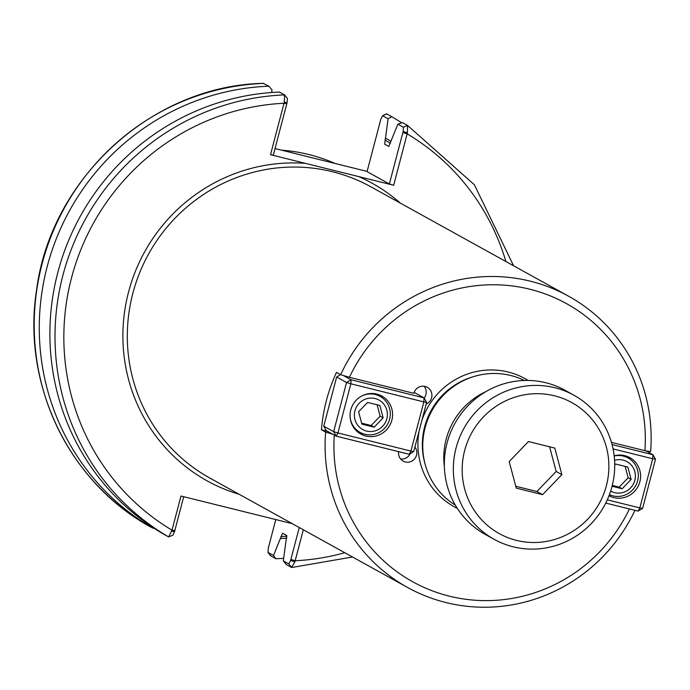 <?xml version="1.0" encoding="UTF-8"?>
<svg xmlns="http://www.w3.org/2000/svg" width="690" height="690" viewBox="0 0 690 690"><rect width="100%" height="100%" fill="white"/><g stroke="black" fill="none" stroke-linecap="round" stroke-linejoin="round"><path stroke-width="1.03" d="M332.787 434.243L325.637 432.087L321.437 429.767A166.402 161.986 -61 0 1 336.496 372.359L340.696 374.679L349.407 377.301L413.888 393.317A9.358 9.108 -61 0 1 431.897 395.922A9.358 9.108 -61 0 1 426.187 404.055M410.214 453.684A9.358 9.108 -61 0 1 400.605 458.988M414.914 447.025A9.358 9.108 -61 0 1 403.158 461.11A9.358 9.108 -61 0 1 398.639 451.648M424.126 386.288A9.358 9.108 -61 0 1 424.143 398.087M327.362 431.233L321.437 429.767M325.637 432.087A166.402 161.986 119 0 0 407.557 587.466A166.402 161.986 119 0 0 634.947 510.324M334.314 435.088A158.916 154.698 119 0 0 449.087 596.082A158.916 154.698 119 0 0 629.418 508.953M611.435 442.368L644.891 450.682A158.916 154.698 119 0 0 529.877 289.239A158.916 154.698 119 0 0 349.407 377.301M644.891 450.682L650.601 451.639A166.402 161.986 119 0 0 568.681 296.26A166.402 161.986 119 0 0 530.274 281.175A166.402 161.986 119 0 0 340.696 374.679M403.141 131.523L407.419 132.808L407.523 125.425L402.408 122.596L397.88 124.174L403.409 127.236L403.141 131.523L389.376 183.98L393.671 185.274L270.514 154.689L284.013 103.267A230.417 224.302 119 0 0 71.519 277.854A230.417 224.302 119 0 0 172.017 530.17L168.653 536.932L163.547 534.103A237.903 231.59 119 0 1 57.822 272.438A237.903 231.59 119 0 1 279.51 92.081L284.616 94.91L287.411 98.48L284.884 95.246M524.322 380.475A71.32 69.423 119 0 0 510.686 375.489A71.32 69.423 119 0 0 428.602 417.45A71.32 69.423 119 0 0 455.34 505.14M263.399 83.412L268.884 86.198L272.015 89.933L271.662 92.512M268.884 86.198A237.903 231.59 119 0 0 47.196 266.556A237.903 231.59 119 0 0 152.921 528.221L147.841 525.409M153.62 527.979L152.921 528.221M275.043 148.557L367.132 171.422M389.376 183.98L367.071 171.638L380.837 119.18L382.605 115.722L388.091 118.758L391.782 116.713L386.711 113.91L385.943 114.255M386.348 113.919L382.605 115.722L386.711 113.91M270.489 555.605L275.819 558.745A237.903 231.59 119 0 0 283.659 558.314M401.709 122.846A237.903 231.59 119 0 0 391.782 116.713M388.091 118.758L384.666 144.15L388.798 146.435L397.88 124.174M283.305 560.892L286.445 564.627L291.56 567.456L294.88 561.772L290.602 560.487L288.834 563.946L283.305 560.892L286.721 535.5L282.598 533.215L280.338 538.554A216.289 210.545 119 0 0 286.816 538.131M390.971 141.407A216.289 210.545 119 0 0 385.425 137.974M280.338 538.554L273.516 555.467L267.962 552.371L270.601 555.812M275.819 558.745L273.516 555.467M171.732 531.188L174.536 531.662L172.957 535.121L168.653 536.932A237.903 231.59 119 0 1 62.928 275.267A237.903 231.59 119 0 1 284.616 94.91L284.263 102.232L287.075 102.707L273.309 155.155L270.514 154.689M287.075 102.707L287.342 98.411M284.263 102.232L284.013 103.267L286.798 103.733M513.601 265.779L474.384 184.756L407.523 125.425L403.409 127.236M393.671 185.274L407.419 132.808M294.88 561.772L303.298 529.773M288.834 563.946L291.749 567.499L352.469 556.985M292.232 523.65L180.97 496.024L172.017 530.17L174.803 530.636L183.704 496.705M270.747 555.942L268.031 552.44L268.298 548.145L275.793 519.57M299.253 527.539L290.602 560.487M174.536 531.662L174.803 530.636M335.004 163.444A170.145 165.626 119 0 0 281.572 150.179M614.712 464.931L615.592 464.025L627.866 467.078L631.152 479.447L622.173 488.761L612.073 486.26M622.173 488.761L619.172 487.106L612.289 485.398M631.152 479.447L628.159 477.782L619.172 487.106M625.123 466.397L628.159 477.782M614.566 460.342A16.845 16.396 -61 0 1 635.249 478.161A16.845 16.396 -61 0 1 610.667 491.099M609.434 494.644A20.588 20.044 119 0 0 637.62 480.818A20.588 20.044 119 0 0 628.098 457.962A20.588 20.044 119 0 0 614.186 456.012M623.329 455.366A20.588 20.044 -61 0 1 624.346 455.892L628.098 457.962M638.112 511.118L639.811 507.918L642.606 508.375L638.112 511.118L605.76 503.079M655.5 459.212L652.706 458.747L652.904 454.719L655.5 459.212L642.606 508.375M645.909 450.855L652.904 454.719L612.047 444.576M613.056 448.905L652.706 458.747L639.811 507.918L607.303 499.845M614.16 455.84A21.709 21.14 -61 0 1 629.841 457.651A21.709 21.14 -61 0 1 639.88 481.749A21.709 21.14 -61 0 1 609.011 495.748M609.313 494.972A21.709 21.14 119 0 0 611.004 495.282M630.703 459.687A21.709 21.14 119 0 0 627.27 456.452M374.161 427.179L361.888 424.134L358.602 411.757L367.58 402.443L379.854 405.487L383.148 417.855L374.161 427.179L371.16 425.514L361.629 423.151M383.148 417.855L380.147 416.199L371.16 425.514M377.111 404.806L380.147 416.199M386.814 418.77A16.845 16.396 -61 0 1 359.205 426.92A16.845 16.396 -61 0 1 366.597 398.742A16.845 16.396 -61 0 1 386.814 418.77M350.184 417.95A20.588 20.044 119 0 0 360.154 432.414A20.588 20.044 119 0 0 389.609 419.235A20.588 20.044 119 0 0 380.095 396.379A20.588 20.044 119 0 0 362.543 395.612M360.154 432.414L356.402 430.336A20.588 20.044 -61 0 1 355.41 429.749M375.317 393.774A20.588 20.044 -61 0 1 376.343 394.301L380.095 396.379M426.627 402.382L423.832 401.916L424.031 397.88L426.627 402.382L413.724 451.545L409.23 454.279L410.93 451.079L413.724 451.545M414.173 392.429L424.031 397.88L351.046 379.759L350.848 383.787L346.553 382.493L351.046 379.759L343.258 375.455M340.584 374.618L336.651 377.016L346.553 382.493L333.649 431.655L337.945 432.958L336.246 436.158L333.649 431.655L323.757 426.179L326.344 430.672L336.246 436.158L409.23 454.279M323.757 426.179L336.651 377.016M410.93 451.079L337.945 432.958L350.848 383.787L423.832 401.916L410.93 451.079M391.868 420.158A21.709 21.14 -61 0 1 360.81 434.053A21.709 21.14 -61 0 1 350.77 409.955A21.709 21.14 -61 0 1 381.837 396.06A21.709 21.14 -61 0 1 391.868 420.158M382.691 398.104A21.709 21.14 119 0 0 379.267 394.861M358.429 432.518A21.709 21.14 119 0 0 362.992 433.7M542.59 494.652L516.249 488.106L509.186 461.558L528.462 441.548L554.812 448.086L561.876 474.642L542.59 494.652L536.898 491.496L515.749 486.243M561.876 474.642L556.175 471.486L536.898 491.496M549.602 446.792L556.175 471.486M513.162 546.799A82.36 80.169 119 0 0 608.684 496.593A82.36 80.169 119 0 0 573.899 395.206A82.36 80.169 119 0 0 554.889 387.737A82.36 80.169 119 0 0 459.376 437.943A82.36 80.169 119 0 0 494.152 539.33A82.36 80.169 119 0 0 513.162 546.799M573.899 395.206L564.903 390.221A82.36 80.169 119 0 0 545.894 382.752A82.36 80.169 119 0 0 450.372 432.958A82.36 80.169 119 0 0 485.156 534.353L494.152 539.33M516.56 540.399A74.874 72.881 119 0 0 606.389 485.691A74.874 72.881 119 0 0 554.493 395.793A74.874 72.881 119 0 0 464.672 450.501A74.874 72.881 119 0 0 516.56 540.399M528.1 380.44A73.192 71.242 119 0 0 421.926 420.27M419.166 430.81A73.192 71.242 119 0 0 457.315 508.366M407.557 587.466L209.769 478.023A166.402 161.986 -61 0 1 132.851 293.319A166.402 161.986 -61 0 1 332.494 171.741A166.402 161.986 -61 0 1 370.901 186.826L568.681 296.26M305.377 163.349A170.145 165.626 119 0 0 128.556 292.025A170.145 165.626 119 0 0 239.257 494.342M400.39 203.136A170.145 165.626 119 0 0 358.817 176.623M473.064 376.783A69.448 67.603 119 0 0 424.98 463.68M486.01 391.558A71.32 69.423 119 0 0 444.377 466.794M263.813 83.395A237.903 231.59 119 0 0 42.125 263.752A237.903 231.59 119 0 0 147.85 525.418C67.81 480.206 21.83 382.821 36.587 290.016C50.758 178.21 152.662 85.388 263.623 83.352M505.908 261.527A230.417 224.302 119 0 0 407.16 133.851L402.874 132.558M290.878 559.452L295.165 560.754A230.417 224.302 119 0 0 344.776 552.725M280.856 536.579A214.323 208.63 119 0 0 286.962 536.164M390.445 143.408A214.323 208.63 119 0 0 384.908 139.958"/></g></svg>
